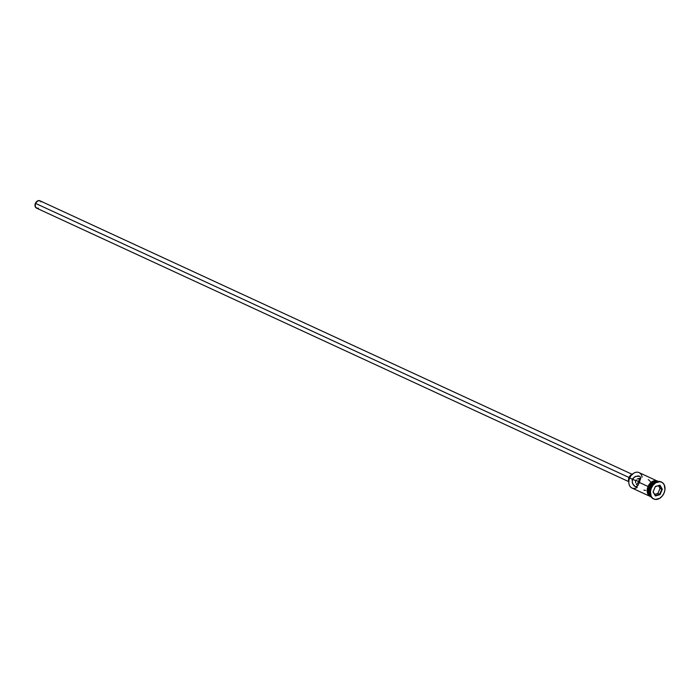 <?xml version="1.0" encoding="UTF-8"?>
<svg xmlns="http://www.w3.org/2000/svg" width="700" height="700" viewBox="0 0 700 700"><rect width="100%" height="100%" fill="white"/><g stroke="black" fill="none" stroke-linecap="round" stroke-linejoin="round"><path stroke-width="1.05" d="M655.742 480.314L639.056 472.605A8.487 6.239 114.8 0 0 629.702 478.004A8.487 6.239 -65.2 0 1 636.729 472.185A8.487 6.239 -65.2 0 1 642.11 477.251M635.924 480.349L639.642 482.064L635.924 480.349M635.591 481.311L635.556 482.046L635.591 481.311M635.661 482.764L635.556 482.046L635.661 482.764M636.676 484.601L636.247 484.067L636.676 484.601M637.674 485.319L637.166 485.03M632.214 474.338L39.874 200.76A4.043 2.966 114.8 0 0 35.411 203.324L629.011 477.488L35.411 203.324A4.043 2.966 114.8 0 0 36.479 208.093L628.827 481.679A4.848 3.561 114.8 0 1 629.003 477.523L629.755 477.873L629.003 477.523L629.983 475.912L632.8 474.215M639.074 478.459A4.848 3.561 -65.2 0 1 638.619 481.53M632.205 474.346A4.848 3.561 114.8 0 0 629.003 477.523L628.889 481.81M632.161 480.392L632.485 479.29L635.801 480.611L632.485 479.29L633.054 478.301L635.775 476.35L639.66 476.289L640.587 477.216L640.684 478.616L638.024 485.327L635.898 486.876L633.789 485.546L632.266 482.659L632.485 479.29L629.702 478.004L632.485 479.29L634.751 476.814L637.875 475.965L639.66 476.289L640.587 477.216L639.45 482.51L647.938 486.43L639.45 482.51L637.044 486.5L635.224 486.692L632.625 483.726L632.161 480.392M643.869 490.123L645.654 490.438M649.906 487.34A8.487 6.239 -65.2 0 1 657.755 481.53A8.487 6.239 114.8 0 0 649.906 487.34L650.851 487.778L649.906 487.34A8.487 6.239 114.8 0 0 650.86 496.457A8.487 6.239 -65.2 0 1 649.906 487.34M650.843 487.804A9.292 6.834 -65.2 0 1 661.334 482.011A9.292 6.834 114.8 0 0 661.089 481.889A9.292 6.834 114.8 0 0 650.843 487.804L651.341 488.04A9.292 6.834 -65.2 0 1 661.587 482.125A9.292 6.834 -65.2 0 1 664.046 493.08L664.956 489.624L664.256 484.855L662.506 482.668L660.03 481.688L655.778 482.729L653.222 484.96L651.341 488.04L650.431 491.496L651.131 496.265L652.881 498.452L655.358 499.433L659.61 498.383L662.165 496.16L664.046 493.08A9.292 6.834 -65.2 0 1 653.791 498.995A9.292 6.834 -65.2 0 1 651.341 488.04L650.843 487.804A9.292 6.834 114.8 0 0 653.301 498.767A9.292 6.834 114.8 0 0 653.546 498.873A9.292 6.834 -65.2 0 1 650.843 487.804M658.962 481.801L657.965 481.338A8.487 6.239 114.8 0 0 648.611 486.736L649.6 487.2A8.487 6.239 -65.2 0 1 658.026 481.486M658.254 481.469A8.566 6.3 114.8 0 0 648.051 486.483L648.55 486.719A8.566 6.3 -65.2 0 1 658.35 481.442M651.63 497.105A8.566 6.3 -65.2 0 1 648.55 486.719L648.051 486.483A8.566 6.3 114.8 0 0 650.571 496.694L649.469 496.081M655.384 495.968L653.056 491.881L655.366 486.474L659.995 485.153L662.322 489.239L660.021 494.646L655.384 495.968L660.021 494.646L662.322 489.239L660.039 488.399L658.516 485.73L660.039 488.399L661.832 489.23L659.671 494.296L657.878 493.465L660.039 488.399L657.878 493.465L659.671 494.296L655.331 495.53L653.153 491.706L655.314 486.64L659.654 485.406L661.832 489.23L659.671 494.296L660.021 494.646L655.384 495.968L653.153 491.706L655.384 495.968M657.983 481.346L655.261 480.952L652.663 481.898L649.372 485.258L648.611 486.736L649.6 487.2A8.487 6.239 -65.2 0 0 651 496.702L649.416 494.707L648.734 491.925L649.066 488.766L650.361 485.721L652.426 483.254L654.946 481.731L658.735 481.696M651.096 496.851L649.11 495.373L647.955 492.931L647.78 489.904L648.611 486.736A8.487 6.239 114.8 0 0 650.851 496.746L651.849 497.21M651.175 496.974L649.066 495.434L647.894 492.966L647.71 489.912L648.55 486.719L651.403 482.729L653.949 481.198L656.565 480.865L658.849 481.766M657.274 480.935L656.066 480.629M654.771 480.646L652.146 481.6L649.784 483.648M648.821 484.995L647.509 488.066M647.211 489.676L647.395 492.739L648.567 495.198M635.898 486.876L635.224 486.692M637.21 487.48A8.487 6.239 -65.2 0 1 630.192 486.623A8.487 6.239 -65.2 0 1 629.702 478.004A8.487 6.239 114.8 0 0 631.942 488.014L648.62 495.722M638.846 476.044L639.66 476.289M636.169 479.964L635.801 480.611L636.169 479.964M637.262 479.01L637.928 478.704L637.262 479.01M638.619 478.52L637.928 478.704L638.619 478.52M639.966 478.485L639.31 478.441L639.966 478.485M649.049 480.191L648.305 479.719M650.387 481.705L649.749 480.856M638.593 481.582A4.848 3.561 -65.2 0 1 636.379 484.251M38.395 208.127L37.774 208.276M37.161 208.285L35.324 206.903L35.411 203.324L37.958 200.725L40.268 200.996M40.696 201.407L41.029 201.941M654.675 494.375L657.878 493.465L654.675 494.375M661.832 489.23L662.322 489.239L659.995 485.153L661.832 489.23M659.654 485.406L655.314 486.64L659.654 485.406M655.314 486.64L653.056 491.881L655.314 486.64M661.587 482.125L661.089 481.889M651.551 497.446L647.929 486.448L658.954 481.416M653.791 498.995L653.301 498.767"/></g></svg>
